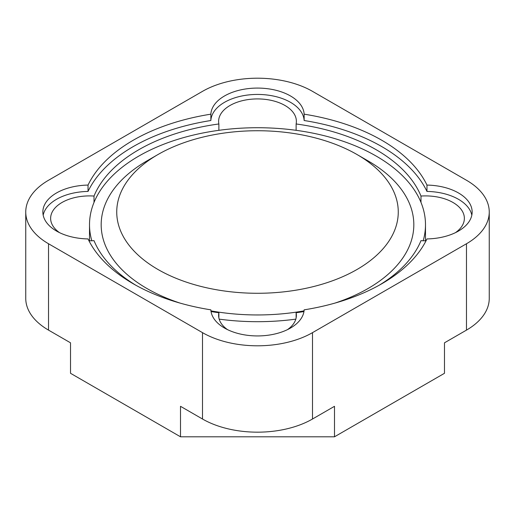 <?xml version="1.0" encoding="UTF-8"?>
<svg xmlns="http://www.w3.org/2000/svg" width="515" height="515" viewBox="0 0 515 515"><rect width="100%" height="100%" fill="white"/><g stroke="black" fill="none" stroke-linecap="round" stroke-linejoin="round"><path stroke-width="0.77" d="M25.75 212.006L25.75 298.365A77.771 44.902 180 0 0 48.526 330.115L70.523 342.816L70.523 373.298L180.507 436.797L334.493 436.797L334.493 406.316L312.496 419.017L312.496 332.651L466.474 243.756A77.771 44.902 180 0 0 489.25 212.006A77.771 44.902 180 0 0 466.474 180.256L312.496 91.355A77.771 44.902 0 0 0 202.504 91.355L48.526 180.256A77.771 44.902 180 0 0 25.75 212.006A77.771 44.902 180 0 0 48.526 243.756L202.504 332.651A77.771 44.902 0 0 0 312.496 332.651M489.25 212.006L489.25 298.365A77.771 44.902 180 0 1 466.474 330.115L444.477 342.816L444.477 373.298L334.493 436.797M180.507 436.797L180.507 406.316L202.504 419.017A77.771 44.902 0 0 0 312.496 419.017M304.14 114.169A175.763 101.474 180 0 1 426.961 185.078A46.665 26.941 180 0 1 472.146 212.006A46.665 26.941 180 0 1 426.961 238.934A175.763 101.474 180 0 1 304.14 309.843A46.665 26.941 180 0 1 257.5 335.935A46.665 26.941 180 0 1 210.86 309.843A175.763 101.474 180 0 1 88.039 238.934A46.665 26.941 180 0 1 42.854 212.006A46.665 26.941 180 0 1 88.039 185.078A175.763 101.474 180 0 1 210.86 114.169A46.665 26.941 180 0 1 257.5 88.078A46.665 26.941 180 0 1 304.14 114.169L304.14 120.516A175.763 101.474 180 0 1 426.961 191.426A46.665 26.941 180 0 1 471.824 215.18M455.479 232.645A38.883 22.448 0 0 0 464.369 218.354A38.883 22.448 0 0 0 420.987 196.054A167.987 96.987 0 0 0 296.125 123.967A38.883 22.448 0 0 0 296.382 121.373A38.883 22.448 0 0 0 257.5 98.919A38.883 22.448 0 0 0 218.618 121.373A38.883 22.448 0 0 0 218.875 123.967L218.875 130.321A167.987 96.987 0 0 0 94.013 202.408A167.987 96.987 0 0 0 89.513 224.707A167.987 96.987 0 0 0 91.831 240.769M296.125 123.967L296.125 130.321A167.987 96.987 0 0 0 218.875 130.321M426.961 185.078L426.961 191.426M43.176 215.18A46.665 26.941 180 0 1 88.039 191.426A175.763 101.474 180 0 1 210.86 120.516A46.665 26.941 180 0 1 257.5 94.432A46.665 26.941 180 0 1 304.14 120.516M88.039 185.078L88.039 191.426M210.86 114.169L210.86 120.516M420.987 196.054L420.987 202.408A167.987 96.987 0 0 0 296.125 130.321M378.976 285.349A167.987 96.987 0 0 0 420.987 240.653A38.883 22.448 0 0 0 426.034 240.801M218.875 123.967A167.987 96.987 0 0 0 94.013 196.054A38.883 22.448 0 0 0 50.631 218.354A38.883 22.448 0 0 0 59.521 232.645M88.966 240.801A38.883 22.448 0 0 0 94.013 240.653A167.987 96.987 0 0 0 136.024 285.349M94.013 196.054L94.013 202.408M211.047 311.562A167.987 96.987 0 0 0 218.875 312.74A38.883 22.448 0 0 0 218.618 315.341A38.883 22.448 0 0 0 227.508 329.626M287.492 329.626A38.883 22.448 0 0 0 296.382 315.341A38.883 22.448 0 0 0 296.125 312.74A167.987 96.987 0 0 0 303.953 311.562M219.171 319.133A167.987 96.987 0 0 0 295.829 319.133M423.169 240.769A167.987 96.987 0 0 0 425.487 224.707A167.987 96.987 0 0 0 420.987 202.408M157.963 154.539A140.769 81.273 0 0 0 157.963 269.474A140.769 81.273 0 0 0 357.037 269.474A140.769 81.273 0 0 0 357.037 154.539A140.769 81.273 0 0 0 157.963 154.539L146.962 160.892A156.322 90.247 0 0 0 146.968 288.522A156.322 90.247 0 0 0 180.005 303.084M210.95 310.86A156.322 90.247 0 0 0 304.05 310.86M334.995 303.084A156.322 90.247 0 0 0 368.038 160.892L357.037 154.539M296.125 312.74L296.125 317.942M218.875 312.74L218.875 317.942M466.474 330.115L466.474 243.756M48.526 330.115L48.526 243.756M202.504 419.017L202.504 332.651M425.487 224.707L425.487 240.808M89.513 224.707L89.513 240.808"/></g></svg>
